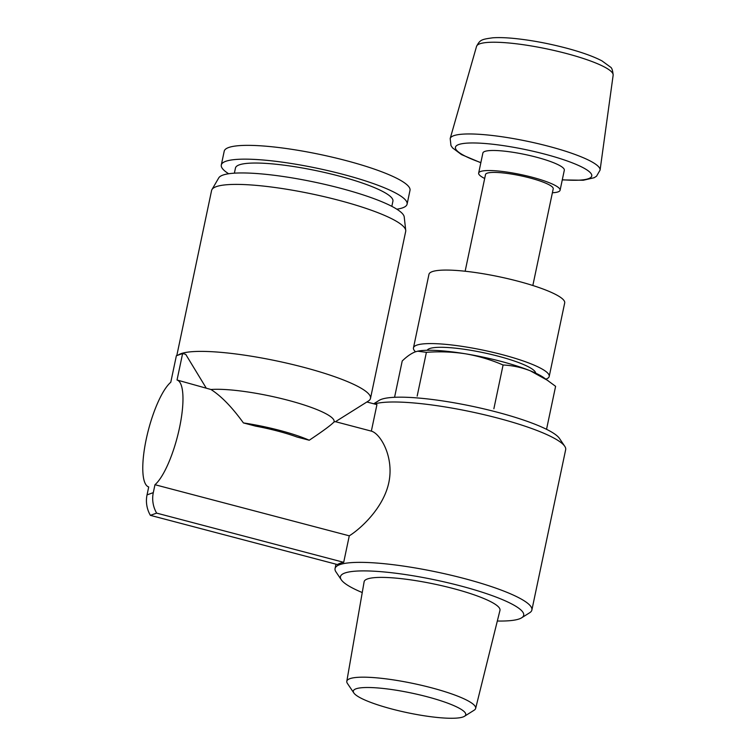 <?xml version="1.0" encoding="UTF-8"?>
<svg xmlns="http://www.w3.org/2000/svg" width="756" height="756" viewBox="0 0 756 756"><rect width="100%" height="100%" fill="white"/><g stroke="black" fill="none" stroke-linecap="round" stroke-linejoin="round"><path stroke-width="1.13" d="M343.696 562.322L349.281 535.824C360.329 528.983 383.405 508.23 388.82 482.593C394.263 456.974 380.438 433.557 371.347 431.128L376.932 404.63L366.877 401.984L335.475 421.687L334.067 421.895C331.27 424.957 322.992 431.071 309.232 440.238L297.08 437.044A55.49 9.686 11.9 0 0 277.735 431.081A55.49 9.686 11.9 0 0 255.566 426.119L243.423 422.925C232.035 407.172 221.224 396.04 210.971 389.51L177.036 380.013A55.311 14.874 104.7 0 1 179.569 427.499A55.311 14.874 104.7 0 1 154.971 484.709L153.298 492.638L147.042 494.878A27.745 26.28 70.3 0 0 150.387 515.356L337.45 564.562A100.567 17.558 11.9 0 1 343.696 562.322L156.643 513.116A27.745 26.28 -109.7 0 1 153.298 492.638M205.944 387.62L185.711 354.328L182.612 353.515L177.036 380.013M371.347 431.128L335.475 421.687M147.042 494.878L148.715 486.949A55.311 14.874 104.7 0 1 146.182 439.453A55.311 14.874 104.7 0 1 170.78 382.252L176.365 355.755L182.612 353.515M497.325 621.016A93.631 16.349 -168.1 0 0 521.631 617.813L529.673 612.747A100.567 17.558 -168.1 0 0 531.874 610.026A100.567 17.558 -168.1 0 0 437.091 572.103A100.567 17.558 -168.1 0 0 335.059 568.55A100.567 17.558 -168.1 0 0 335.985 571.923L341.296 579.805A93.631 16.349 -168.1 0 0 362.247 592.543M531.874 610.026L565.668 449.659A100.567 17.558 -168.1 0 0 564.751 446.286A100.567 17.558 -168.1 0 0 477.102 413.088A100.567 17.558 -168.1 0 0 374.475 403.987M546.541 429.313L555.603 386.325L543.64 377.556A69.354 12.115 -168.1 0 0 530.362 370.837A69.354 12.115 -168.1 0 0 465.753 353.846C452.872 351.852 439.756 351.342 426.393 352.334L417.662 351.2L415.318 351.842C411.245 353.411 406.879 356.454 402.22 360.99L394.566 397.287M548.043 380.637L530.362 370.837C521.527 367.388 512.436 365.441 503.09 364.997C491.05 359.809 478.614 356.095 465.753 353.846A69.354 12.115 -168.1 0 0 418.106 351.096A69.354 12.115 -168.1 0 0 417.435 351.238M552.39 192.752A41.618 7.267 -168.1 0 0 560.092 190.247L564.316 170.204A41.618 7.267 -168.1 0 0 525.089 154.507A41.618 7.267 -168.1 0 0 482.876 153.043L478.652 173.086A41.618 7.267 -168.1 0 0 484.681 178.482M560.092 190.247A41.618 7.267 -168.1 0 0 520.865 174.56A41.618 7.267 -168.1 0 0 478.652 173.086M532.838 285.503L553.222 188.802A34.596 6.039 -168.1 0 0 520.619 175.761A34.596 6.039 -168.1 0 0 485.513 174.532L465.138 271.243M545.927 379.153A69.354 12.115 -168.1 0 0 549.206 376.45L564.694 302.948A69.354 12.115 -168.1 0 0 499.319 276.79A69.354 12.115 -168.1 0 0 428.954 274.343L413.466 347.845A69.354 12.115 -168.1 0 0 415.516 351.767M549.206 376.45A69.354 12.115 -168.1 0 0 483.831 350.302A69.354 12.115 -168.1 0 0 413.466 347.845M535.664 373.143A55.49 9.686 -168.1 0 0 483.33 352.674A55.49 9.686 -168.1 0 0 427.197 350.283M417.17 396.097L426.393 352.334M493.866 408.769L503.09 364.997M392.194 709.1A57.437 10.026 -168.1 0 0 464.477 716.282A57.437 10.026 -168.1 0 0 411.595 693.072A57.437 10.026 -168.1 0 0 353.846 692.968A57.437 10.026 -168.1 0 0 392.194 709.1M464.477 716.282L474.21 710.158A65.829 11.491 -168.1 0 0 475.637 708.448A65.829 11.491 -168.1 0 0 413.608 683.556A65.829 11.491 -168.1 0 0 346.806 681.298A65.829 11.491 -168.1 0 0 347.42 683.443L353.846 692.968M475.637 708.448L499.971 610.357A69.41 12.124 -168.1 0 0 434.558 584.114A69.41 12.124 -168.1 0 0 364.127 581.733L346.806 681.298M521.631 617.813A93.631 16.349 -168.1 0 0 435.437 579.975A93.631 16.349 -168.1 0 0 341.296 579.805M564.751 446.286L559.44 438.404A93.631 16.349 -168.1 0 0 472.046 406.246A93.631 16.349 -168.1 0 0 379.106 400.406L373.729 403.789M349.281 535.824L154.971 484.709M156.643 513.116L150.387 515.356M243.423 422.925A61.888 10.811 11.9 0 1 309.232 440.238M210.971 389.51A68.39 11.945 11.9 0 1 287.838 400.217A68.39 11.945 11.9 0 1 334.067 421.895M178.085 355.14A99.178 17.322 11.9 0 1 303.383 367.227A99.178 17.322 11.9 0 1 370.497 398.393A99.178 17.322 11.9 0 1 368.323 401.077L366.877 401.984M176.8 355.594L211.585 190.503A99.178 17.322 11.9 0 1 211.954 189.567A99.178 17.322 11.9 0 1 338.575 200.236A99.178 17.322 11.9 0 1 405.736 230.4A99.178 17.322 11.9 0 1 405.688 231.412L370.497 398.393M228.662 173.757A94.935 16.575 11.9 0 1 221.3 164.997L224.211 151.2A94.935 16.575 11.9 0 1 345.757 160.518A94.935 16.575 11.9 0 1 409.998 190.351L407.097 204.148A94.935 16.575 11.9 0 1 396.824 209.195M221.3 164.997A94.935 16.575 11.9 0 1 342.855 174.315A94.935 16.575 11.9 0 1 407.097 204.148M234.379 173.171L235.475 167.983A80.457 14.052 11.9 0 1 338.48 175.883A80.457 14.052 11.9 0 1 392.922 201.162L391.825 206.35M211.954 189.567L218.749 177.896A94.935 16.575 11.9 0 1 339.945 188.112A94.935 16.575 11.9 0 1 404.224 216.981L405.736 230.4M476.545 46.381C480.041 39.841 481.166 39.397 492.846 37.8C498.365 37.422 505.112 37.602 513.107 38.339C530.495 40.04 548.667 43.413 567.633 48.46C582.356 52.447 593.81 56.596 601.993 60.896L610.432 67.057C611.831 67.719 612.738 70.421 613.154 75.165A69.807 12.191 -168.1 0 0 547.325 48.989A69.807 12.191 -168.1 0 0 476.545 46.381L450.189 138.518L450.963 145.539L452.542 147.902L461.472 154.583L480.825 162.748M613.154 75.165L600.084 170.1A76.602 13.372 -168.1 0 0 527.858 141.381A76.602 13.372 -168.1 0 0 450.189 138.518M562.303 179.748A69.684 12.172 -168.1 0 0 575.77 164.26A69.684 12.172 -168.1 0 0 474.787 142.978A69.684 12.172 -168.1 0 0 480.863 162.587M335.985 564.174L335.059 568.55M600.084 170.1L596.531 176.214L594.14 177.736L583.273 180.249L562.266 179.909"/></g></svg>
